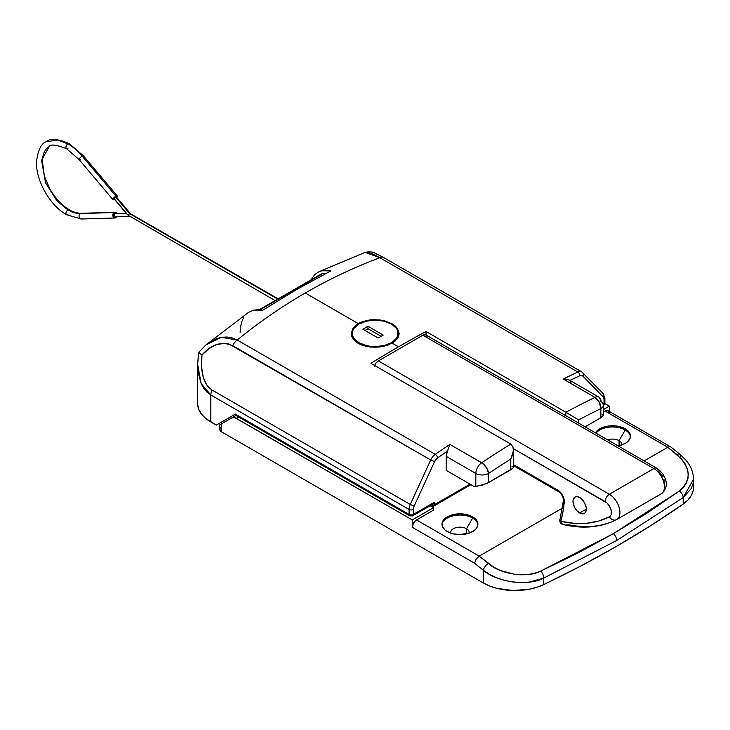 <?xml version="1.0" encoding="UTF-8"?>
<svg xmlns="http://www.w3.org/2000/svg" width="730" height="730" viewBox="0 0 730 730"><rect width="100%" height="100%" fill="white"/><g stroke="black" fill="none" stroke-linecap="round" stroke-linejoin="round"><path stroke-width="1.09" d="M609.24 412.587L607.433 410.515L603.473 411.976L605.079 411.054L667.804 447.262L644.125 460.931L667.804 447.262L681.501 458.924L684.995 463.65L687.286 468.605L688.28 473.624L687.952 478.542L686.319 483.187L683.426 487.403L679.384 491.034L613.309 533.694A5.995 3.458 60 0 1 616.731 540.474L683.18 497.577A5.995 3.705 -125.8 0 0 679.384 491.034L647.2 512.998L613.309 533.694L577.786 553.075L540.711 571.097L534.78 573.223L528.21 574.473L521.211 574.811L514.039 574.227L500.123 570.376L493.854 567.256L479.218 556.141L562.456 508.08L479.218 556.141L416.501 519.924L433.447 510.142L433.447 507.697L430.089 505.753L433.447 507.697L433.447 510.142L415.671 520.499L413.499 523.091L412.258 527.27L474.573 563.241L483.278 570.239L483.278 582.951L489.648 586.008L496.884 588.334L512.944 590.524L529.286 589.22L536.869 587.294L543.713 584.593L581.007 565.905L616.731 546.232L650.822 525.6L683.18 504.074L687.852 500.123L691.191 495.743L693.08 491.089L693.5 487.448M625.208 430.016A17.976 10.384 0 0 0 596.045 433.164A17.976 10.384 180 0 1 625.208 430.016L619.067 440.655A9.289 5.365 0 0 0 607.652 439.871A9.289 5.365 180 0 1 619.067 440.655L619.067 445.793L619.067 440.655A9.289 5.365 180 0 1 621.787 444.451A9.289 5.365 180 0 1 621.732 445.035A9.289 5.365 0 0 0 619.067 440.655L625.208 430.016A17.976 10.384 180 0 1 630.446 436.741A17.976 10.384 0 0 0 625.208 430.016L625.208 428.793L625.208 430.016M595.452 432.826A17.976 10.384 180 0 1 625.208 428.793A17.976 10.384 180 0 1 630.474 436.129A17.976 10.384 180 0 1 618.219 445.966L625.208 443.466L627.444 441.896L630.127 438.155L630.127 434.104L627.444 430.362L625.208 428.793L616.001 425.946L608.993 425.946L599.786 428.793L595.452 432.826M472.648 518.09A17.976 10.384 0 0 0 453.549 515.727A17.976 10.384 0 0 0 441.988 524.824A17.976 10.384 180 0 1 453.549 515.727A17.976 10.384 180 0 1 472.648 518.09L466.507 528.739A9.289 5.365 0 0 0 455.912 527.69A9.289 5.365 0 0 0 450.702 533.119A9.289 5.365 180 0 1 450.647 532.526A9.289 5.365 180 0 1 456.378 527.571A9.289 5.365 180 0 1 466.507 528.739L466.507 533.876L466.507 528.739A9.289 5.365 180 0 1 469.226 532.526A9.289 5.365 180 0 1 469.171 533.119A9.289 5.365 0 0 0 466.507 528.739L472.648 518.09A17.976 10.384 180 0 1 477.885 524.824A17.976 10.384 0 0 0 472.648 518.09L472.648 516.867L472.648 518.09M447.225 531.549A17.976 10.384 180 0 1 441.96 524.213A17.976 10.384 180 0 1 453.056 514.623A17.976 10.384 180 0 1 472.648 516.867A17.976 10.384 180 0 1 477.913 524.213A17.976 10.384 180 0 1 466.817 533.803A17.976 10.384 180 0 1 447.225 531.549L453.056 533.803L459.937 534.588L469.928 532.845L474.883 529.98L476.544 528.182L477.913 524.213L477.566 522.187L476.544 520.235L472.648 516.867L466.817 514.623L459.937 513.829L449.945 515.581L444.99 518.446L442.298 522.187L442.298 526.239L444.99 529.98L447.225 531.549M319.53 274.954A43.453 25.085 60 0 1 322.687 273.595A5.995 3.458 60 0 1 324.987 273.933A5.995 3.458 -120 0 0 322.687 273.595L259.926 309.83L322.687 273.595A43.453 25.085 -120 0 0 319.548 274.945L259.241 309.766M262.572 310.268L263.831 309.538L262.572 310.268M220.816 427.479L220.259 428.081M219.922 428.729L220.259 430.727L221.564 431.85L483.278 582.951L221.564 431.85L221.564 423.774L231.775 417.879L235.033 417.743L412.258 519.924L433.447 507.697L412.258 519.924L412.258 527.27L412.258 519.924L236.274 418.317L238.573 416.994L236.274 418.317A8.988 5.192 60 0 0 231.775 417.879L219.922 424.723M603.473 409.53L609.322 406.154L604.86 403.58L609.322 406.154L609.322 411.474L609.322 406.154L603.473 409.53M543.713 584.593A1048.8 605.517 0 0 0 683.18 504.074L683.18 497.577L616.731 540.474L543.713 578.096L543.713 584.593L543.713 578.096L529.286 582.084L521.22 582.567L512.944 582.011L504.74 580.432L496.884 577.877L489.648 574.446L483.278 570.239L483.278 582.951A44.95 25.951 0 0 0 543.713 584.593M683.18 504.074A44.95 25.951 0 0 0 693.5 487.53L693.5 479.227L693.08 483.351L691.191 488.616L683.18 497.577L683.18 504.074M693.5 479.145L693.5 479.227C693.372 472.292 690.808 465.877 685.808 460.01L679.849 454.243A5.995 2.728 128.8 0 0 676.911 454.589C690.972 467.802 691.794 479.957 679.384 491.034A5.995 3.705 54.2 0 1 683.18 497.577L693.5 479.3M235.936 415.47L231.775 417.879M479.218 556.141L416.501 519.924A5.995 3.458 120 0 0 412.258 527.27L474.573 563.241L476.097 559.235L479.218 556.141L476.097 559.235L474.573 563.241L483.278 570.239A5.995 2.728 -51.2 0 1 488.333 563.46L479.218 556.141M488.333 563.46A5.995 2.728 128.8 0 0 483.278 570.239C496.957 582.358 528.602 586.464 543.713 578.096A5.995 3.185 -114.6 0 0 540.711 571.097C527.608 578.352 500.187 574.346 488.333 563.46M616.731 540.474A5.995 3.458 -120 0 0 613.309 533.694L540.711 571.097A5.995 3.185 65.4 0 1 543.713 578.096L616.731 540.474M670.678 446.897L608.081 410.753A5.995 3.458 120 0 0 605.079 411.054L667.804 447.262L669.392 446.678L667.804 447.262L676.911 454.589A5.995 2.728 -51.2 0 1 679.849 454.243A5.995 2.728 -51.2 0 1 680.333 456.469M219.803 424.787L219.803 429.404A5.995 3.458 0 0 0 221.564 431.85L221.564 423.774L220.816 424.203M397.33 338.693L392.129 343.155L398.489 346.823A1048.8 605.526 -60 0 1 426.037 331.511L565.878 412.249A1048.8 605.526 -60 0 1 594.968 397.366L563.186 379.016A1048.8 605.526 -60 0 1 577.85 372.017L379.837 257.699C353.94 267.481 329.075 279.243 305.259 292.995L358.229 323.582L366.004 320.616L370.512 319.859L379.855 319.95L384.363 320.771L392.138 323.81L397.33 328.263L399.155 333.482L398.69 336.147L395.113 341.065L388.479 344.898L379.828 347.015L370.475 347.097L361.843 345.089L358.211 343.374L355.236 341.266L351.668 336.22L351.203 333.473L353.037 328.099L358.229 323.582L361.87 321.866L370.512 319.859L375.184 319.64L384.363 320.771L392.138 323.81L395.113 325.89L397.33 328.263L399.155 333.482L397.33 338.693M571.097 383.031L570.44 381.16L568.661 379.719L563.186 379.016L594.968 397.366A8.988 5.192 -60 0 1 598.983 397.184A8.988 5.192 -60 0 1 600.845 401.299A8.988 5.192 180 0 1 603.473 404.967A8.988 5.192 180 0 1 600.845 408.636L600.845 417.761L585.095 426.849L600.845 417.761L600.845 408.636A1039.812 600.343 120 0 0 578.598 419.905L565.878 412.249L565.878 415.753L565.878 412.249L426.037 331.511A1048.8 605.526 120 0 0 398.489 346.823L392.129 343.155L384.327 346.193L375.165 347.325L365.995 346.339L358.211 343.374L353.028 338.848L351.203 333.473L353.037 328.099L358.229 323.582L358.229 324.458L358.229 323.582L305.259 292.995C329.075 279.243 353.94 267.481 379.837 257.699L371.734 253.556L368.65 252.534L364.644 252.589M248.382 312.476L253.611 310.159L257.964 309.702L262.663 310.286L296.781 289.436L330.891 270.894L296.781 289.436L262.663 310.286L253.611 310.159L248.446 312.431L205.823 345.034L211.755 340.855L216.728 338.565L221.929 337.242L227.167 337.023L232.332 337.954L237.25 340.025C258.767 322.432 281.433 306.755 305.259 292.995C281.433 306.755 258.767 322.432 237.25 340.025L435.253 454.343A1048.8 605.526 -60 0 1 449.917 444.415L481.7 462.765A1048.8 605.526 -60 0 1 510.79 444.059L370.94 363.321L510.79 444.059L512.971 446.933L513.418 449.963L512.533 455.091L510.79 459.051A1039.812 600.343 120 0 0 488.543 473.469L488.543 482.594L510.79 469.746L510.79 459.051L510.79 469.746L513.254 467.711L513.254 466.698L511.903 466.151M220.496 422.67L234.458 414.613L409.703 515.791A2.993 1.734 -60 0 1 409.083 514.422L409.083 509.458L210.833 394.994L210.833 421.986L216.262 425.115L235.334 414.111L216.262 425.115L235.334 414.111L409.083 514.422L235.334 414.111L220.496 422.67M426.037 331.511L426.037 335.015L426.037 331.511M398.489 346.823A1048.8 605.526 120 0 0 370.94 363.321A1048.8 605.526 -60 0 1 398.489 346.823M197.711 404.84L198.861 409.576L201.498 414.12L205.531 418.299L216.262 425.115L235.334 414.111M310.998 279.882L314.603 274.754L318.709 271.87L321.802 270.775L330.891 270.894L326.173 270.31L321.802 270.775L317.933 272.263L314.603 274.754L310.998 279.882M603.473 404.639L604.02 404.32L604.02 399.356L603.217 396.956L582.795 376.05L581.463 375.439L579.766 375.795A1045.807 603.801 120 0 0 569.975 380.43A1045.807 603.801 -60 0 1 579.766 375.795A5.995 3.458 -60 0 1 582.795 376.05L603.217 396.956A5.995 3.458 -60 0 1 604.02 399.356L604.02 404.32L603.473 404.639M578.598 419.905L578.598 423.09L578.598 419.905A1039.812 600.343 -60 0 1 600.845 408.636A8.988 5.575 -116.1 0 0 594.968 397.366A1048.8 605.526 120 0 0 565.878 412.249L578.598 419.905M431.248 504.822L434.505 502.185L434.505 504.64L434.505 502.185L432.388 504.43L412.696 515.791A2.993 1.734 60 0 1 411.2 515.645A2.993 1.734 -60 0 1 409.703 515.791A2.993 1.734 120 0 1 409.083 514.422A2.993 1.734 0 0 0 413.317 514.422A2.993 1.734 60 0 1 412.696 515.791A2.993 1.734 -120 0 0 413.317 514.422L434.505 502.185L413.317 514.422L413.317 509.458L413.317 514.422A2.993 1.734 180 0 1 409.083 514.422L409.083 509.458A2.993 1.734 0 0 0 413.317 509.458A5.995 3.458 -60 0 1 414.12 506.127L413.317 509.458A2.993 1.734 180 0 1 409.083 509.458A8.988 5.192 120 0 1 410.287 504.466L414.12 506.127L434.551 461.643L414.12 506.127L410.287 504.466L212.038 390.012A8.988 5.192 120 0 0 210.833 394.994L207.119 392.247L203.953 388.625L201.398 384.172L198.241 373.094L197.666 364.726L197.666 403.635A44.95 25.951 0 0 0 210.833 421.986L210.833 394.994L409.083 509.458A8.988 5.192 -60 0 1 410.287 504.466L430.709 459.982L434.551 461.643A5.995 3.458 -60 0 1 437.58 457.883L434.551 461.643L430.709 459.982A8.988 5.192 120 0 1 435.253 454.343A2.993 1.551 55.4 0 1 437.58 457.883A1045.807 603.801 -60 0 1 447.463 451.158L449.653 445.081L447.463 451.158A1045.807 603.801 120 0 0 437.58 457.883A2.993 1.551 -124.6 0 0 435.253 454.343L237.25 340.025A8.988 5.192 120 0 0 232.706 345.664L430.709 459.982L410.287 504.466L212.038 390.012L206.772 385.011L203.232 377.191L201.599 366.989L201.982 354.972L208.889 348.675L216.719 344.514L224.959 343.31L228.964 344.031L430.709 459.982A8.988 5.192 -60 0 1 435.253 454.343A1048.8 605.526 120 0 1 449.917 444.415L449.653 445.081L449.917 444.415L482.639 463.377L486.928 468.432L488.543 473.469A8.988 5.192 0 0 1 475.823 473.469L475.823 486.262L482.183 485.195L488.543 482.594L488.543 473.469A1039.812 600.343 -60 0 1 510.79 459.051L513.391 450.93L512.971 446.933L510.79 444.059A1048.8 605.526 120 0 0 481.7 462.765A8.988 5.192 120 0 0 475.823 473.469A8.988 5.192 -60 0 1 481.7 462.765A8.988 4.782 56.3 0 1 488.543 473.469A8.988 5.192 180 0 1 475.823 473.469L446.167 456.35L447.463 451.158A8.988 5.192 120 0 0 446.167 456.35L446.167 470.357L473.706 486.262L475.823 486.262L475.823 473.469L446.167 456.35L446.167 470.357L473.706 486.262L477.192 486.198L487.175 483.315L512.734 468.35L513.418 467.154L513.418 449.963M470.896 484.638L433.885 506.009A2.993 1.734 -120 0 0 434.505 504.64L470.02 484.136L434.505 504.64A2.993 1.734 60 0 1 433.885 506.009A2.993 1.734 60 0 1 432.388 505.863A2.993 1.734 -60 0 1 430.892 506.009A2.993 1.734 -60 0 1 430.463 505.543A2.993 1.734 120 0 0 430.892 506.009L430.271 505.653M378.176 254.852L375.913 253.958M198.542 352.535L197.666 364.589M365.091 252.398L379.837 257.699A8.988 5.192 -60 0 1 383.715 257.571A8.988 5.192 120 0 0 379.837 257.699L577.85 372.017A8.988 5.192 -60 0 1 581.728 371.889A8.988 5.192 -60 0 1 582.394 372.409A2.993 2.418 135.7 0 1 582.814 372.738A2.993 2.418 135.7 0 1 582.795 376.05A2.993 2.418 -44.3 0 0 582.841 372.765M318.709 271.87L364.982 252.443C372.984 250.773 374.152 252.909 383.724 257.571A8.988 5.192 -60 0 1 384.382 258.091M197.666 364.507L201.124 383.569L210.833 394.994A8.988 5.192 -60 0 1 212.038 390.012C203.688 384.546 200.33 372.866 201.982 354.972L198.697 352.407M198.578 352.681L201.982 354.972C211.445 344.159 221.683 341.056 232.706 345.664A8.988 5.192 -60 0 1 237.25 340.025L221.336 337.342L206.07 344.825M240.143 332.369L240.544 326.766L241.758 321.757L243.71 317.532M569.227 380.001L598.983 397.184A8.988 5.192 120 0 0 594.968 397.366L599.321 402.184L600.845 408.636A8.988 5.192 0 0 0 603.473 404.967L603.473 415.16L600.845 417.761L603.473 415.16L601.958 414.156M434.505 504.64A2.993 1.734 180 0 1 431.339 505.032A2.993 1.734 0 0 0 434.505 504.64M234.686 414.485L409.703 515.791L412.696 515.791M603.473 405.643A2.993 1.734 -120 0 0 604.02 404.32L603.473 405.643M604.02 396.91A2.993 1.734 180 0 1 604.896 398.133L604.896 403.097L604.02 404.32A2.993 1.734 0 0 0 604.896 403.097L603.4 405.697M604.896 398.133A2.993 1.734 180 0 1 604.02 399.356A2.993 1.734 0 0 0 604.896 398.133L603.245 393.634A2.993 2.418 135.7 0 1 603.217 396.956A2.993 2.418 -44.3 0 0 603.245 393.634A2.993 2.418 135.7 0 0 602.816 393.306M582.394 372.409A8.988 5.192 120 0 0 581.719 371.889A8.988 5.192 120 0 0 577.85 372.017A2.993 1.889 65 0 1 579.766 375.795A2.993 1.889 -115 0 0 577.85 372.017A1048.8 605.526 120 0 0 563.186 379.016L567.009 379.208L569.345 380.075M579.657 512.953A9.435 5.448 60 0 1 573.488 504.64A9.435 5.448 60 0 1 574.93 497.075A9.435 5.448 60 0 1 579.657 497.541L577.101 496.655L574.93 497.075L573.105 499.968L573.105 502.97L574.93 507.97L577.101 510.89L580.952 513.555L583.361 513.792L585.205 512.734L586.327 509.102L579.657 512.953L586.327 509.102L586.199 507.523L584.374 502.523L579.657 497.541A9.435 5.448 60 0 1 585.816 505.863A9.435 5.448 60 0 1 584.374 513.418A9.435 5.448 60 0 1 579.657 512.953M661.115 493.891A14.983 8.651 -120 0 0 661.334 493.772A14.983 8.651 -120 0 0 663.634 481.773A14.983 8.651 -120 0 0 653.843 468.569L609.349 494.256A5.995 3.458 120 0 0 605.115 501.592L513.345 448.612L606.977 502.997L609.422 506.027L611.302 510.845L611.046 514.997L609.477 516.794L598.618 521.056L586.792 523.237L574.136 523.319L560.832 521.293L562.93 511.94L564.254 500.452L563.432 497.084L560.512 492.385L557.93 490.259L513.418 464.563L557.93 490.259A2.993 1.734 120 0 0 558.55 491.637A2.993 1.734 -60 0 1 557.93 490.259A8.988 5.192 -120 0 1 564.263 501.984A2.993 1.898 -174.8 0 1 563.396 500.497A2.993 1.898 5.2 0 0 564.263 501.984A158.821 91.697 -120 0 1 560.832 521.293L561.525 523.729L564.518 524.861M659.026 471.635L663.041 476.617M663.99 479.053L664.291 483.525M427.013 336.74L426.767 335.964M426.375 335.344L425.207 334.668L422.852 335.207L378.359 360.894L376.005 363.075L374.444 366.177M616.896 519.432A14.983 8.651 -120 0 0 619.122 507.405A14.983 8.651 -120 0 0 609.349 494.256L378.359 360.894L422.852 335.207L653.843 468.569L609.349 494.256A5.995 3.458 -60 0 0 605.115 501.592A8.988 5.192 60 0 1 611.019 509.64A8.988 5.192 60 0 1 609.477 516.794A173.804 100.348 60 0 1 560.832 521.293L562.054 524.195L560.75 523.227L564.427 524.843C583.772 529.077 601.109 527.352 616.448 519.678A5.995 4.891 62.9 0 0 616.622 519.587A5.995 4.891 -117.1 0 1 616.43 519.687A5.995 4.891 -117.1 0 1 609.477 516.794A5.995 4.891 62.9 0 0 616.43 519.687L616.841 519.468A14.983 8.651 60 0 1 616.622 519.587M565.476 525.043L569.062 524.824A179.799 103.806 60 0 0 616.239 519.778M374.682 365.474A5.995 3.458 120 0 1 378.359 360.894L609.349 494.256A14.983 8.651 60 0 1 619.14 507.459A14.983 8.651 60 0 1 616.841 519.468L661.334 493.772C671.317 485.87 664.4 473.232 656.845 468.268A5.995 3.458 -60 0 1 658.086 471.014M656.845 468.268L425.855 334.906A5.995 3.458 120 0 0 422.852 335.207L653.843 468.569A5.995 3.458 -60 0 1 656.845 468.268A5.995 3.458 120 0 0 653.843 468.569A14.983 8.651 60 0 1 663.616 481.718A14.983 8.651 60 0 1 661.398 493.745M560.056 519.295A2.993 2.126 15.4 0 0 560.832 521.293A2.993 2.126 -164.6 0 1 560.056 519.295A2.993 2.126 -164.6 0 1 560.914 518.236M358.968 342.726L358.968 343.784L358.968 342.726A22.922 13.231 180 0 1 352.252 333.373A22.922 13.231 180 0 1 366.405 321.145A22.922 13.231 180 0 1 391.389 324.01A22.922 13.231 180 0 1 398.105 333.373A22.922 13.231 180 0 1 383.953 345.6A22.922 13.231 180 0 1 358.968 342.726L354.004 338.437L352.7 335.955L352.7 330.79L354.004 328.299L358.968 324.01L366.405 321.145L375.184 320.132L383.953 321.145L391.389 324.01L396.363 328.299L397.668 330.79L397.668 335.955L396.363 338.437L391.389 342.726L383.953 345.6L375.184 346.604L370.703 346.349L366.405 345.6L358.968 342.726M352.7 337.023L352.444 337.926M397.896 337.835L397.668 337.023M362.892 329.212L378.149 338.017L383.232 335.079L367.975 326.274L362.892 329.212L367.975 326.274L383.232 335.079L378.149 338.017L362.892 329.212M381.115 336.302L367.975 328.719L367.975 326.274L367.975 328.719L365.009 330.435L367.975 328.719L381.115 336.302M67.936 148.528A2.847 1.643 -60 0 1 66.53 148.674A2.847 1.643 -60 0 1 66.074 146.392A2.847 1.643 -60 0 1 67.936 143.874L57.734 140.005L46.291 141.73L57.734 140.005L67.936 143.874A2.847 1.643 -60 0 1 69.35 143.728A2.847 1.643 120 0 0 67.936 143.874A43.298 25.002 60 0 1 82.189 156.165A2.847 0.694 -40.2 0 1 83.421 155.837M82.189 218.754A2.847 2.217 -91.7 0 1 81.322 219A2.847 2.217 -91.7 0 1 79.096 216.764A2.847 2.217 -91.7 0 1 80.318 213.552A37.604 21.708 60 0 1 67.936 209.939L57.022 200.923L45.552 182.865L41.546 160.281L49.138 146.657L41.546 160.281L45.552 182.865L57.022 200.923L67.936 209.939A2.847 1.643 -60 0 1 69.35 209.784A2.847 1.643 120 0 0 67.936 209.939A37.604 21.708 -120 0 0 80.318 213.552A2.847 2.217 -91.7 0 1 81.194 213.306M67.936 214.583A2.847 1.643 -60 0 1 66.53 214.73A2.847 1.643 -60 0 1 66.074 212.457A2.847 1.643 -60 0 1 67.936 209.939A2.847 1.643 120 0 0 66.074 212.457A2.847 1.643 120 0 0 66.53 214.73C49.968 205.595 35.66 180.356 36.5 161.704C38.033 149.978 41.3 143.317 46.291 141.73C49.978 138.034 57.661 138.7 69.359 143.737L83.43 155.846A2.847 0.694 139.8 0 0 82.189 156.165L115.951 196.16A2.847 0.694 -40.2 0 1 117.183 195.841A2.847 0.694 -40.2 0 1 116.535 197.155M114.245 199.089A2.847 0.694 -40.2 0 1 114.072 199.19A2.847 0.694 -40.2 0 1 112.84 199.509A2.847 0.694 -40.2 0 1 113.634 198.031A2.847 0.694 -40.2 0 1 115.951 196.16L82.189 156.165A43.298 25.002 -120 0 0 67.936 143.874A2.847 1.643 120 0 0 66.074 146.392A2.847 1.643 120 0 0 66.53 148.674M116.946 216.582A2.847 2.217 -91.7 0 1 115.951 217.732L113.862 217.549L112.858 215.77L113.113 213.625L114.911 212.293L81.167 213.306A2.847 2.217 88.3 0 0 80.318 213.552L114.072 212.539A2.847 2.217 -91.7 0 1 114.929 212.293A2.847 2.217 -91.7 0 1 116.855 213.58M129.648 213.635L277.692 299.108L129.648 213.635L130.323 213.516L129.648 213.635L115.504 196.881L129.648 213.635L128.827 214.383L129.648 213.635M130.469 213.735L278.139 298.853M126.244 213.306L114.966 213.644A1.496 1.168 88.3 0 0 114.519 213.771L126.336 213.415L114.519 213.771A1.496 1.168 88.3 0 0 115.057 216.637L129.219 216.208M130.396 213.58L116.152 196.708L113.862 198.642L127.184 214.419M126.883 213.726L114.154 198.642M128.507 214.857L128.827 214.383L128.507 214.857M127.029 214.209L127.54 214.766M128.507 215.797L128.325 215.323L128.507 215.797M129.648 216.08L275.137 300.587M114.911 212.293L117.028 213.972M117.101 216.153L115.951 217.732A2.847 2.217 -91.7 0 1 115.094 217.987A2.847 2.217 -91.7 0 1 112.849 215.761A2.847 2.217 -91.7 0 1 114.072 212.539L80.318 213.552A2.847 2.217 88.3 0 0 79.096 216.773A2.847 2.217 88.3 0 0 81.34 219L66.512 214.73M114.957 213.644L113.844 215.177L115.057 216.637M80.318 159.204A2.847 0.694 -40.2 0 1 79.086 159.532A2.847 0.694 -40.2 0 1 79.862 158.054A2.847 0.694 -40.2 0 1 82.189 156.165A2.847 0.694 139.8 0 0 79.88 158.036A2.847 0.694 139.8 0 0 79.077 159.523L66.512 148.664C56.009 144.65 50.215 143.983 49.138 146.657C45.26 148.847 42.979 153.337 42.276 160.125L44.375 176.249L49.968 189.116C55.416 198.46 61.886 205.358 69.359 209.793C69.532 209.884 74.25 213.087 81.167 213.306M114.482 198.934L112.794 199.326L114.674 197.064L117.101 195.777L116.508 197.182M116.07 197.064L115.057 197.173L113.916 198.669M679.849 454.243L670.879 447.034M319.548 274.945L323.536 273.312L325.826 273.504M383.724 257.571L581.728 371.889L603.245 393.634M205.823 345.034L198.569 352.48M598.983 397.184L603.473 404.967M433.885 506.009L430.892 506.009M561.361 523.848C559.791 522.196 559.353 520.673 560.065 519.276L563.396 500.488C563.277 496.929 561.662 493.982 558.55 491.637L513.418 465.576M398.105 333.373L398.105 337.47M352.252 333.373L352.252 337.588M117.183 195.841L83.43 155.846M115.094 217.987L81.34 219M112.84 199.509L79.077 159.523"/></g></svg>
